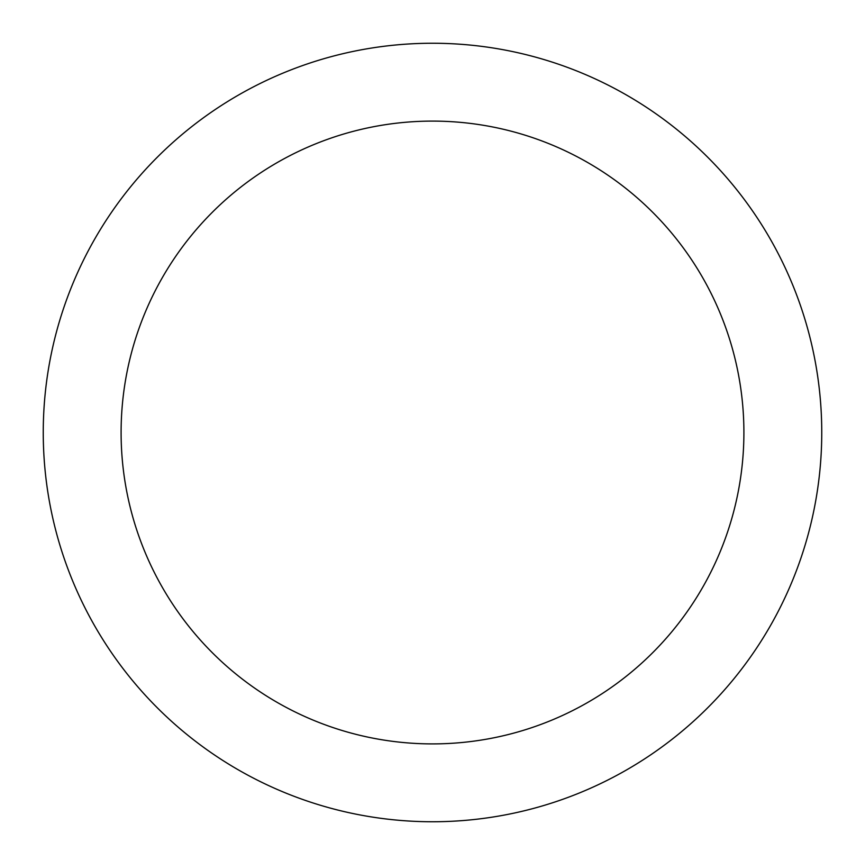 <?xml version="1.0" encoding="UTF-8"?>
<svg xmlns="http://www.w3.org/2000/svg" width="865" height="865" viewBox="0 0 865 865"><rect width="100%" height="100%" fill="white"/><g stroke="black" fill="none" stroke-linecap="round" stroke-linejoin="round"><path stroke-width="1.3" d="M432.5 43.25A389.25 389.25 0 0 1 821.75 432.5A389.25 389.25 0 0 1 432.5 821.75A389.25 389.25 0 0 1 43.25 432.5A389.25 389.25 0 0 1 432.5 43.25M432.5 743.9A311.4 311.4 0 0 1 121.1 432.5A311.4 311.4 0 0 1 432.5 121.1A311.4 311.4 0 0 1 743.9 432.5A311.4 311.4 0 0 1 432.5 743.9"/></g></svg>
